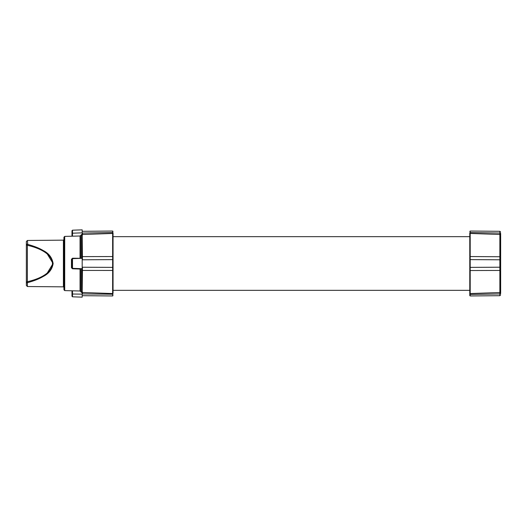 <?xml version="1.0" encoding="UTF-8"?>
<svg xmlns="http://www.w3.org/2000/svg" width="527" height="527" viewBox="0 0 527 527"><rect width="100%" height="100%" fill="white"/><g stroke="black" fill="none" stroke-linecap="round" stroke-linejoin="round"><path stroke-width="0.79" d="M113.048 260.009L113.048 293.15L112.633 293.552L112.646 259.62A0.402 0.389 0 0 1 113.048 260.009L113.048 233.85L112.633 233.448L112.646 259.62L82.449 259.791L82.179 234.772M82.179 267.229L112.646 267.38A0.402 0.389 0 0 0 113.048 266.991M113.048 234.436L113.048 235.029M113.048 234.166L113.048 260.312M113.048 235.167L113.048 232.782L112.646 232.532L112.633 234.047M113.048 269.712L113.048 266.688M113.048 256.55L82.179 256.616L82.179 297.149L72.502 296.813L71.982 296.279L71.982 293.783L71.982 296.279M82.443 291.951L82.449 293.921L82.179 292.492L81.54 292.432L81.54 268.665L80.051 269.04L72.495 268.783L71.461 267.729L71.461 259.271L72.495 258.217L82.179 258.309L82.179 229.851L72.502 230.187L72.502 236.195M82.449 267.209L82.443 270.443L82.179 268.691L81.54 268.665M82.179 295.693L112.646 295.957L112.633 292.953M113.048 294.218L82.449 293.921L82.179 293.473M82.443 235.049L82.449 233.079L82.179 233.527M82.179 234.357L82.449 233.079L112.646 232.532L112.646 231.043L113.048 231.445M113.048 236.656L469.781 236.656M469.781 235.167L469.781 232.782L470.189 232.532L499.853 233.072L499.853 231.3L470.189 231.043L470.196 234.047M499.873 235.029L499.853 233.072A0.804 0.422 180 0 1 500.65 233.494L500.65 235.312M500.65 235.819L500.65 266.412A0.804 0.797 180 0 1 499.853 267.209L470.189 267.38A0.402 0.389 180 0 1 469.781 266.991L469.781 233.85L470.196 233.448L470.189 259.62A0.402 0.389 180 0 0 469.781 260.009M500.65 260.588A0.804 0.797 180 0 0 499.853 259.791L499.873 234.482L470.196 233.448M469.781 232.782L469.781 235.029M500.65 291.181L500.65 270.259L499.873 270.45L499.853 259.791L470.189 259.62L470.196 270.542L499.873 270.45L499.873 292.518L470.196 293.552L470.196 270.542L469.781 270.45L469.781 293.15L470.196 293.552M469.781 257.288L469.781 269.712M499.912 256.972L500.65 256.952M469.781 266.991L469.781 270.45M469.781 292.564L469.781 291.971M469.781 291.833L469.781 295.192M500.65 270.259L500.65 266.412M500.65 290.97L500.65 293.506A0.804 0.422 180 0 1 499.853 293.928L499.853 295.7L470.189 295.957L470.189 294.468L499.853 293.928L499.873 291.971M469.781 294.218L470.189 294.468L470.196 292.953M47.397 272.795L53.069 263.5L47.397 254.205M27.417 244.06A1.074 0.909 180 0 0 26.35 244.969L26.35 241.537L27.417 240.464L27.753 244.403C34.189 246.168 39.314 248.191 43.135 250.483C48.807 253.303 52.14 257.657 53.141 263.559C52.193 269.33 48.84 273.658 43.089 276.543C39.275 278.823 34.163 280.845 27.753 282.597L27.417 282.94L27.753 282.597A1.074 0.382 75.8 0 1 27.378 281.708C60.809 274.027 60.809 252.973 27.378 245.292L26.35 244.969L27.378 245.292A1.074 0.382 -75.8 0 1 27.753 244.403L27.417 244.06M27.417 282.94L27.417 286.536L26.35 285.463L26.35 282.031A1.074 0.909 0 0 0 27.417 282.94L27.753 282.597M26.35 282.031L26.35 244.969L26.35 282.031L27.378 281.708L27.378 245.292M81.54 258.335L81.54 234.568L80.565 235.516L80.565 258.368L72.502 258.652L72.502 268.348A0.534 0.534 0 0 1 71.982 267.815L72.502 268.348A0.534 0.534 0 0 1 71.982 267.815L72.502 268.348L80.565 268.632L80.565 291.484L81.54 292.432M82.179 268.691L72.502 268.348L72.495 268.783M72.495 258.217L71.982 259.185L71.982 267.815L71.461 267.729M71.982 259.185A0.534 0.534 0 0 1 72.502 258.652L71.461 259.271M71.982 236.208L71.982 230.721L71.982 236.208M72.502 290.805L72.502 294.013L71.982 293.783L71.982 290.792M72.502 258.652L82.179 258.309M63.932 289.797L63.932 237.203L64.716 236.399L64.716 290.601L63.932 289.797M63.932 239.614L63.932 287.386L63.398 286.846L63.398 240.154L63.932 239.614M82.179 292.228L82.443 270.443L113.048 270.45M469.781 256.55L500.65 256.741M64.716 290.601L80.051 291.003L80.051 269.04M80.051 257.96L80.051 235.997L80.565 235.516M82.179 232.842L71.982 233.217M82.179 294.158L72.502 294.013L72.502 296.813M112.646 295.957L113.048 295.555M82.443 292.498L112.633 293.552M82.179 231.307L112.646 231.043M82.443 234.502L112.633 233.448M113.048 290.344L469.781 290.344M499.873 234.482L500.65 235.286M499.853 231.3L500.65 232.104M470.189 231.043L469.781 231.445M499.873 292.518L500.65 291.714M499.853 295.7L500.65 294.896M470.189 295.957L469.781 295.555M80.051 291.003L80.565 291.484M72.502 230.187L71.982 230.721M81.54 234.568L82.179 234.508M27.417 286.536L63.398 286.846M27.417 240.464L63.398 240.154M64.716 236.399L80.051 235.997"/></g></svg>
